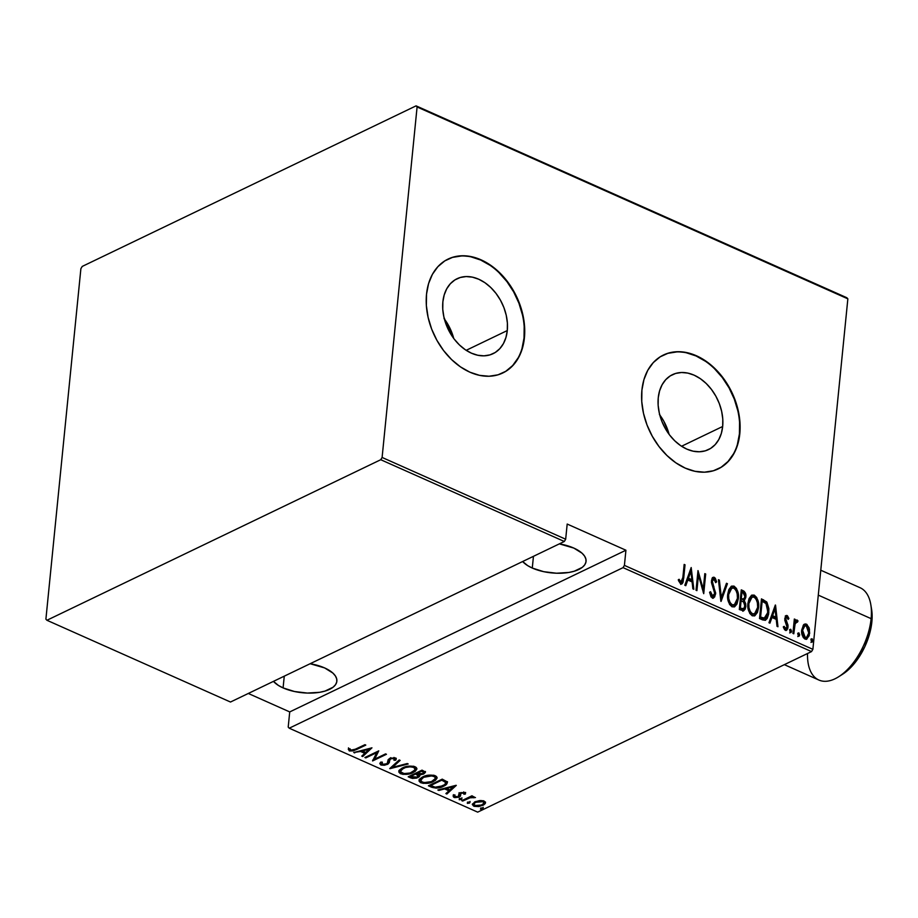 <?xml version="1.0" encoding="UTF-8"?>
<svg xmlns="http://www.w3.org/2000/svg" width="918" height="918" viewBox="0 0 918 918"><rect width="100%" height="100%" fill="white"/><g stroke="black" fill="none" stroke-linecap="round" stroke-linejoin="round"><path stroke-width="1.38" d="M659.376 414.408L663.794 421.178L669.119 434.386A41.574 29.904 64.3 0 0 659.755 414.925M722.673 426.48L681.558 446.251L722.673 426.48L721.33 433.422L718.805 439.538L715.191 444.599L710.624 448.42L705.288 450.841L699.378 451.771L693.124 451.186L686.767 449.097L680.559 445.586L674.73 440.789L669.497 434.891L665.08 428.121L661.626 420.742L659.296 413.031L658.149 405.274L658.252 397.792A41.574 29.904 -115.7 0 1 672.446 374.67A41.574 29.904 -115.7 0 1 707.342 384.631A41.574 29.904 -115.7 0 1 722.673 426.48A41.574 29.904 -115.7 0 1 708.478 449.602A41.574 29.904 -115.7 0 1 673.582 439.642A41.574 29.904 -115.7 0 1 658.252 397.792L659.594 390.861L662.119 384.734L665.734 379.673L670.289 375.864L675.637 373.442L681.546 372.501L687.8 373.087L694.146 375.175L700.365 378.686L706.194 383.483L711.427 389.381L715.845 396.151L719.287 403.53L721.628 411.253L722.776 418.998L722.673 426.48M443.991 318.477L448.409 325.247L453.733 338.444A41.574 29.904 64.3 0 0 444.369 318.982M507.287 330.549L466.183 350.32L507.287 330.549L505.944 337.48L503.42 343.596L499.805 348.656L495.25 352.478L489.902 354.899L483.993 355.84L477.739 355.243L471.393 353.155L465.174 349.643L459.344 344.858L454.112 338.96L449.694 332.19L443.91 317.089L442.763 309.343L442.866 301.85A41.574 29.904 -115.7 0 1 457.061 278.728A41.574 29.904 -115.7 0 1 491.956 288.688A41.574 29.904 -115.7 0 1 507.287 330.549A41.574 29.904 -115.7 0 1 493.092 353.671A41.574 29.904 -115.7 0 1 458.197 343.711A41.574 29.904 -115.7 0 1 442.866 301.85L444.209 294.919L446.733 288.803L450.348 283.731L454.915 279.921L460.251 277.5L466.16 276.559L472.414 277.156L478.771 279.244L484.979 282.744L490.809 287.541L496.041 293.439L500.459 300.209L503.913 307.599L506.243 315.31L507.39 323.056L507.287 330.549M502.616 373.064A63.181 45.452 64.3 0 0 524.029 338.008L524.419 337.813A63.181 45.452 -115.7 0 1 502.857 372.949A63.181 45.452 -115.7 0 1 449.82 357.813A63.181 45.452 -115.7 0 1 426.526 294.208L426.365 305.579L428.109 317.364L431.655 329.08L436.899 340.303L443.612 350.596L451.564 359.558L460.423 366.844L469.867 372.18L479.529 375.347L489.03 376.242L498.004 374.819L506.128 371.147L513.059 365.341L518.555 357.653L522.388 348.347L524.419 337.813L524.58 326.441L522.847 314.656L519.29 302.929L514.057 291.706L507.333 281.424L499.381 272.462L490.522 265.176L481.078 259.84L471.427 256.661L461.926 255.778L452.941 257.189L444.828 260.873L437.886 266.679L432.389 274.367L428.557 283.662L426.526 294.208A63.181 45.452 -115.7 0 1 448.087 259.071A63.181 45.452 -115.7 0 1 501.136 274.207A63.181 45.452 -115.7 0 1 524.419 337.813L524.029 338.008A63.181 45.452 64.3 0 0 500.815 274.471A63.181 45.452 64.3 0 0 447.846 259.186M717.991 469.006A63.181 45.452 64.3 0 0 739.415 433.939L739.805 433.755A63.181 45.452 -115.7 0 1 718.243 468.891A63.181 45.452 -115.7 0 1 665.194 453.756A63.181 45.452 -115.7 0 1 641.911 390.139L641.751 401.522L643.484 413.295L647.041 425.023L652.285 436.245L658.998 446.538L666.95 455.5L675.809 462.787L685.253 468.111L694.903 471.29L704.416 472.185L713.389 470.762L721.502 467.078L728.444 461.284L733.941 453.584L737.774 444.289L739.805 433.755L739.965 422.372L738.233 410.598L734.675 398.871L729.431 387.648L722.718 377.355L714.766 368.405L705.908 361.118L696.464 355.782L686.802 352.604L677.3 351.709L668.327 353.132L660.203 356.815L653.272 362.61L647.775 370.31L643.943 379.604L641.911 390.139A63.181 45.452 -115.7 0 1 663.473 355.002A63.181 45.452 -115.7 0 1 716.51 370.149A63.181 45.452 -115.7 0 1 739.805 433.755L739.415 433.939A63.181 45.452 64.3 0 0 716.201 370.413A63.181 45.452 64.3 0 0 663.232 355.128M532.279 568.047L533.45 556.319L532.279 568.047A33.174 14.906 5.7 0 1 522.652 561.518L527.666 565.626L532.279 568.047L543.697 571.673L556.538 573.222L568.85 572.465L574.198 571.237L582.31 567.347L584.743 564.822L585.959 562.034L585.902 559.096L584.594 556.124L582.069 553.221L573.819 548.08A33.174 14.906 5.7 0 1 586.051 561.357A33.174 14.906 5.7 0 1 566.613 572.786A33.174 14.906 5.7 0 1 532.279 568.047M283.088 687.903L284.259 676.164L283.088 687.903A33.174 14.906 5.7 0 1 273.461 681.363L278.475 685.471L283.088 687.903L294.506 691.518L307.346 693.067L319.659 692.31L325.018 691.082L333.119 687.192L335.552 684.667L336.768 681.879L336.711 678.941L335.403 675.969L332.878 673.066L324.628 667.925A33.174 14.906 5.7 0 1 336.872 681.202A33.174 14.906 5.7 0 1 317.433 692.631A33.174 14.906 5.7 0 1 283.088 687.903M310.146 663.725A33.174 14.906 5.7 0 1 324.628 667.925L310.146 663.725M559.337 543.869A33.174 14.906 5.7 0 1 573.819 548.08L559.337 543.869M477.681 812.143L289.227 728.203L623.058 567.645L811.523 651.585L477.681 812.143L811.523 651.585L812.878 649.336L624.412 565.385L625.927 550.226L567.186 524.052L565.672 539.222L382.106 457.451L417.093 106.97L847.853 298.843L812.878 649.336L847.853 298.843L846.844 297.73L416.072 105.857L82.241 266.415L80.887 268.664L45.9 619.157L46.921 620.27L380.752 459.711L564.318 541.482L230.487 702.029L46.921 620.27L380.752 459.711L382.106 457.451L417.093 106.97L416.072 105.857L82.241 266.415L80.887 268.664L45.9 619.157L46.921 620.27L230.487 702.029L564.318 541.482L565.672 539.222L567.186 524.052L625.927 550.226L624.412 565.385L623.058 567.645L289.227 728.203L288.206 727.09L289.721 711.92L288.206 727.09L289.227 728.203L477.681 812.143M480.768 808.219L480.757 809.251L483.063 808.574L481.181 808.058L480.493 809.171L482.535 808.999L482.799 808.058L480.768 808.219L480.493 809.171M467.595 802.343L467.583 803.376L469.878 802.699L468.008 802.194L467.319 803.296L469.35 803.135L469.626 802.183L467.595 802.343L467.319 803.296M459.47 798.729L459.448 799.762L461.754 799.085L459.884 798.568L459.195 799.67L461.226 799.509L461.502 798.568L459.47 798.729L459.195 799.67M456.085 785.303L437.84 789.996L438.804 790.432L444.645 788.918L448.925 790.823L445.896 793.588L446.848 794.013L456.303 785.395L437.84 789.996L438.804 790.432L444.645 788.918L448.925 790.823L445.896 793.588L446.848 794.013L456.085 785.303M422.739 776.915L419.939 778.82L419.113 781.184L420.467 782.584L423.347 783.387L432.137 782.113L435.407 780.357L437.071 778.12L436.463 776.444L433.64 775.217L425.298 775.928L422.739 776.915L419.056 780.552L420.811 782.744C425.837 783.846 430.014 783.456 433.353 781.585L437.094 777.948L435.281 775.71C430.255 774.643 426.067 775.044 422.739 776.915M402.532 767.918L399.732 769.823L398.905 772.187L400.259 773.576L403.128 774.39L411.93 773.105L415.2 771.361L416.864 769.112L416.256 767.437L413.433 766.209L405.09 766.92L402.532 767.918L398.848 771.545L400.604 773.748C405.63 774.849 409.807 774.459 413.146 772.577L416.887 768.94L415.074 766.702C410.048 765.635 405.859 766.037 402.532 767.918M382.232 764.246L382.324 762.147L380.763 762.101L379.822 763.673L381.2 765.073L384.447 765.245L387.993 764.086L389.335 762.514L389.668 759.599L391.309 758.52L393.856 758.566L393.994 760.276L395.669 760.23L396.209 759.094L395.383 757.935L390.276 758.176L388.176 759.668L387.166 763.627L382.783 764.43L381.67 763.719L382.324 762.147L380.763 762.101L379.868 763.478L380.798 764.923L380.029 763.065L380.798 764.923L387.419 764.396L390.666 758.773L393.856 758.566L393.994 760.276L395.669 760.23L396.22 759.025L395.383 757.935L389.725 758.406L388.176 759.668L387.557 763.179L386.558 763.994L382.232 764.246L381.773 762.135M371.951 747.826L353.717 752.53L360.522 751.452L364.79 753.357L361.761 756.111L362.725 756.535L371.951 747.826L353.717 752.53L360.522 751.452L364.79 753.357L361.761 756.111L362.725 756.535L371.951 747.826M350.446 750.04L349.345 749.731L349.23 750.855L356.459 749.581L356.54 748.732L356.459 749.581L365.8 745.083L364.928 744.693L353.246 750.178L350.883 750.27L349.965 748.721L348.37 748.996L349.46 750.947L353.384 750.878L365.8 745.083L364.928 744.693L355.714 749.122L350.722 750.201L349.965 748.721L348.289 749.421M365.8 757.912L376.69 752.668L372.605 760.942L386.455 754.286L385.571 753.896L374.659 759.14L378.767 750.855L364.916 757.522L365.8 757.912L365.88 757.052L365.8 757.912L376.69 752.668L372.605 760.942L386.455 754.286L385.571 753.896L374.659 759.14L378.767 750.855L364.916 757.522L365.8 757.912M389.737 768.573L408.2 763.971L407.236 763.546L392.514 767.345L400.145 760.391L399.192 759.955L389.955 768.676L408.2 763.971L407.236 763.546L392.514 767.345L400.145 760.391L399.192 759.955L389.737 768.573M408.189 776.789L412.377 778.43L416.6 778.097L419.342 776.708L419.572 774.953L423.657 774.035L425.367 772.015L422.039 770.133L408.189 776.789L410.908 778.005L418.046 777.546L419.572 774.953L423.657 774.035L425.413 772.359L422.039 770.133L408.189 776.789M431.552 787.196L436.165 788.126L441.053 787.242L445.918 784.81L447.227 782.067L442.246 779.141L428.396 785.797L431.552 787.196L431.667 786.072L429.67 785.188L431.667 786.072L431.552 787.196C436.291 788.516 440.261 788.206 443.497 786.267C446.389 785.097 447.571 783.593 447.02 781.734L442.246 779.141L428.396 785.797L431.552 787.196M454.915 796.514L454.226 796.285L454.112 797.409L459.264 796.996L459.367 795.872L460.584 794.965L459.367 795.872L459.264 796.996L460.469 796.09L460.572 792.716L460.469 793.806L461.203 792.486L461.123 793.244L463.544 793.06L463.636 792.2L463.877 794.196L465.369 794.059L465.46 793.129L465.369 794.059L464.221 792.291L459.482 793.301L459.034 796.055L457.715 796.858L453.308 795.791L453.526 797.042L454.766 797.627L458.759 797.214L460.469 796.09L460.905 793.37L463.234 792.968L463.877 794.196L465.369 794.059L465.116 792.659L460.205 792.877L458.989 793.783L458.323 796.629L455.328 796.801L454.858 795.608L453.171 796.216L453.285 795.091M461.788 800.668L462.661 801.058L470.567 797.593L475.467 797.547L471.29 796.904L472.781 796.193L471.898 795.803L461.788 800.668L462.661 801.058L469.718 797.834L475.467 797.547L471.29 796.904L472.781 796.193L471.898 795.803L461.788 800.668M485.404 803.193L484.165 801.093L479.575 800.611L474.939 801.862L472.322 804.397L474.25 806.348L478.737 806.578L483.729 804.914L485.243 803.514L485.404 802.114L483.66 800.909L480.722 800.53L474.939 801.862L472.311 804.478L473.688 806.13L482.845 805.384L485.507 802.757M803.296 625.238L801.666 631.091L803.147 637.344L804.707 638.894L806.486 639.203L809.217 635.681L809.469 629.243L806.911 624.412L805.499 623.93L803.583 624.894L801.747 629.874C801.185 633.569 802.252 636.622 804.96 639.031L806.899 639.054L809.653 633.397L809.114 627.82L806.44 624.16L804.547 624.137L803.296 625.238M795.883 620.338L797.226 620.052L794.208 621.922L794.426 619.799L794.208 621.922L794.999 621.532L795.217 619.42L794.265 619.73L795.217 619.42L794.334 619.03L792.9 633.397L793.783 633.787L795.206 623.242L796.124 621.865L797.386 622.243L798.04 620.935L796.491 619.994L794.999 621.532L795.217 619.42L794.334 619.03L792.9 633.397L793.783 633.787L794.931 624.114L798.04 620.935L796.273 620.075M785.751 615.806L787.093 615.542L785.395 616.265L784.775 620.201L787.082 627.212L785.865 628.623L784.144 626.34L783.41 627.396L784.695 629.828L786.726 630.173L787.782 628.44L788 625.376L785.693 618.457L786.623 617.24L788.149 619.432L788.883 618.468L787.437 615.76L786.301 615.921L788.092 618.858L788.883 618.468L787.093 615.542L786.141 615.53M762.663 619.925L765.371 620.27L767.218 618.434L768.607 614.222L768.894 608.645L766.909 602.208L761.481 598.869L759.519 618.525L765.543 620.201L768.814 612.662L766.691 601.933L761.481 598.869L759.519 618.525L762.663 619.925M739.311 609.518L743.591 610.849L745.152 609.162L745.795 606.58L745.657 603.551L744.28 600.659L745.76 597.538L745.519 593.372L744.165 591.295L741.274 589.861L739.311 609.518L743.752 610.78L745.795 606.58L744.28 600.659L745.829 596.987C746.265 594.221 745.382 592.133 743.19 590.722L741.274 589.861L739.311 609.518M720.86 601.301L727.435 583.699L726.471 583.274L721.341 597.561L719.379 580.119L718.427 579.694L721.078 601.405L727.435 583.699L726.471 583.274L721.341 597.561L719.379 580.119L718.427 579.694L720.86 601.301M696.911 590.641L698.46 575.184L703.727 593.671L705.69 574.014L704.806 573.624L703.257 589.115L698.001 570.594L696.039 590.251L696.911 590.641L698.46 575.184L703.727 593.671L705.69 574.014L704.806 573.624L703.257 589.115L698.001 570.594L696.039 590.251L696.911 590.641M682.854 577.502L681.764 581.783L680.571 581.702L679.102 579.281L678.425 580.555L680.869 584.009L682.246 583.653L683.107 582.081L685.035 564.822L684.162 564.421L682.854 577.502L680.915 581.932L679.102 579.281L678.425 580.555L680.651 583.917L681.833 583.951L683.715 578.088L685.035 564.822L684.162 564.421L682.854 577.502M691.185 567.553L684.828 585.259L685.792 585.684L687.823 580.015L692.103 581.92L692.883 588.84L693.836 589.276L691.185 567.553L684.828 585.259L685.792 585.684L687.823 580.015L692.103 581.92L692.883 588.84L693.836 589.276L691.185 567.553M712.219 597.985L714.652 596.987L715.673 593.039L712.494 583.263L712.46 580.36L713.997 579.292L715.661 582.666L716.602 581.828L715.248 578.133L713.665 577.192L711.92 578.776L711.416 582.437L714.755 593.521L714.089 595.472L712.689 596.057L710.555 591.708L709.591 592.328L711.071 596.975L713.596 597.997L715.627 593.946L712.311 581.151L713.997 579.292L715.661 582.666L716.602 581.828L714.307 577.33L713.102 577.342L711.427 580.842L714.755 593.521L712.437 595.977L710.555 591.708L709.591 592.328L712.219 597.985M727.756 594.198L727.871 599.305L729.58 604.434L732.025 606.809L734.71 606.695L736.936 604.067L738.313 598.8L738.21 593.659L736.488 588.472L734.01 586.097L731.325 586.269L728.835 589.608L727.756 594.198C726.964 599.225 728.387 603.424 732.025 606.809L734.48 606.821L738.313 598.8C739.139 593.728 737.705 589.494 734.01 586.097L731.6 586.132L727.756 594.198M747.963 603.206L748.078 608.301L749.788 613.442L752.232 615.806L754.917 615.691L757.453 612.398L758.52 607.808L758.417 602.667L756.696 597.48L754.217 595.105L751.532 595.277L749.042 598.605L747.963 603.206C747.172 608.221 748.595 612.421 752.232 615.806L754.688 615.817L758.52 607.808C759.347 602.736 757.912 598.502 754.217 595.105L751.808 595.128L747.963 603.206M775.32 605.031L768.963 622.737L769.915 623.161L771.958 617.481L776.226 619.386L777.007 626.317L777.971 626.742L775.538 605.123L768.963 622.737L769.915 623.161L771.958 617.481L776.226 619.386L777.007 626.317L777.971 626.742L775.32 605.031M790.455 632.571L791.5 631.32L790.708 631.71L789.996 629.679L790.708 631.71L791.5 631.32L790.788 629.3L789.996 629.679L790.788 629.3L789.744 630.54L790.237 632.422L791.213 632.261L791.511 631.056L790.559 629.243L789.744 630.54L790.891 632.571M798.591 636.197L799.624 634.946L798.844 635.325L798.121 633.294L798.844 635.325L799.624 634.946L798.912 632.915L798.121 633.294L798.912 632.915L797.868 634.166L798.373 636.036L799.337 635.876L799.647 634.682L798.683 632.869L797.868 634.166L799.016 636.185M811.764 642.061L812.809 640.81L812.017 641.2L811.305 639.169L812.017 641.2L812.809 640.81L812.097 638.79L811.305 639.169L812.097 638.79L811.053 640.03L811.546 641.911L812.51 641.751L812.82 640.546L811.868 638.733L811.053 640.03L812.189 642.061M248.296 693.469L289.721 711.92L625.927 550.226L289.721 711.92L248.296 693.469M721.112 467.273L728.043 461.467L733.539 453.779M737.384 444.484L739.415 433.939L739.564 422.567M737.831 410.794L734.274 399.066L729.041 387.844L722.317 377.55L714.376 368.588M705.506 361.302L696.073 355.966L686.412 352.799M676.91 351.904L667.925 353.327M505.726 371.331L512.669 365.536L518.154 357.836M521.998 348.542L524.029 338.008L524.178 326.624M522.445 314.851L518.899 303.124L513.655 291.901L506.931 281.608L498.99 272.646M490.132 265.359L480.688 260.035L471.026 256.856M461.524 255.961L452.54 257.384M680.743 584.433L682.487 581.691L684.094 565.132L685.035 564.822L684.243 565.201L682.923 578.478L683.715 578.088L682.923 578.478L681.42 584.066M678.31 579.671L679.481 581.737L680.272 581.358L679.481 581.737L680.135 582.322L680.915 581.932L679.951 582.219L678.586 580.199M680.754 582.31L681.546 581.932L680.915 581.932M690.715 568.885L692.964 588.874L690.715 568.885M687.031 580.394L687.823 580.015L685.23 585.432L687.031 580.394M691.059 580.084L687.685 578.581L690.921 571.398L691.851 579.694L691.059 580.084L691.851 579.694L688.477 578.191L687.685 578.581L691.059 580.084M688.477 578.191L690.921 571.398L687.685 578.581L690.921 571.398L691.851 579.694L688.477 578.191M697.806 572.545L702.465 589.505L703.257 589.115L702.465 589.505L697.806 572.545M704.737 574.324L705.69 574.014L704.898 574.393L703.119 592.133L704.737 574.324M697.669 575.563L698.46 575.184L697.669 575.563L696.188 590.32L697.669 575.563M713.297 595.851L711.198 596.034L709.763 592.099L711.645 596.356L713.504 595.966L712.437 595.977M712.724 577.594L714.307 577.33L713.515 577.709L715.81 582.207L716.602 581.828L715.592 582.402L715.501 580.933M712.873 579.579L713.997 579.292M713.206 579.683L711.519 581.53L712.311 581.151L711.519 581.53L711.932 584.364L712.724 583.986L711.932 584.364L713.091 586.923L713.883 586.545L713.091 586.923L714.835 594.325L715.627 593.946L713.194 598.123M712.85 598.352L714.238 596.7L714.881 593.43L711.553 582.93L712.517 579.637M715.099 579.717L714.02 578.03L712.575 577.629M718.507 580.463L719.379 580.119L718.587 580.497L720.55 597.951L721.341 597.561L720.55 597.951L718.507 580.463M726.241 583.905L727.435 583.699L726.643 584.077L720.756 600.452L726.241 583.905M731.21 586.35L733.218 586.487C736.913 589.884 738.347 594.118 737.521 599.19L734.067 606.982M735.788 605.077L737.521 599.19L737.051 592.271L734.584 587.428L731.141 586.372M734.079 604.836L731.979 605.352L730.292 604.4L727.963 599.098L728.318 592.397L731.256 588.438M731.371 588.404L727.848 594.967C727.217 599.041 728.41 602.438 731.394 605.157L732.185 604.778C729.202 602.059 728.008 598.662 728.64 594.589L731.772 588.174L733.849 588.14C736.867 590.882 738.061 594.313 737.429 598.41L734.377 604.755L731.394 605.157L733.103 605.318M742.8 611.239L744.877 607.877L744.865 603.929L743.488 601.049L745.095 596.493L744.36 592.867L741.193 590.561L743.19 590.722L742.398 591.1C744.59 592.512 745.473 594.6 745.049 597.366L743.488 601.049L744.28 600.659L743.488 601.049L745.003 606.97L745.795 606.58L743.339 610.929M743.442 610.837L743.959 610.252M743.546 608.427L742.111 609.231L739.598 608.278L740.321 600.969L741.113 600.59L743.534 601.91L744.911 606.19L743.614 608.749L740.895 608.864L743.614 608.749M743.821 598.421L743.316 599.202M742.834 599.523L740.528 598.949L741.159 592.649L741.951 592.271L743.155 592.81L744.957 596.631L743.741 599.098L741.124 599.225L743.741 599.098M741.916 598.834L740.528 598.949L741.916 598.834L741.319 598.57L741.951 592.271L741.159 592.649L740.528 598.949L741.319 598.57L741.951 592.271L744.429 593.843L744.98 596.08L744.073 598.857L741.916 598.834M741.687 608.473L739.598 608.278L741.687 608.473L740.39 607.9L741.113 600.59L740.321 600.969L739.598 608.278L740.39 607.9L741.113 600.59L743.924 602.334L744.934 605.088L743.959 608.508L741.687 608.473M751.417 595.346L753.426 595.484C757.12 598.88 758.555 603.115 757.729 608.186L754.275 615.978M755.996 614.085L757.729 608.186L757.258 601.279L754.791 596.425L751.349 595.369M754.745 615.622L755.296 615.049M754.286 613.844L752.186 614.349L750.499 613.396L748.17 608.106L748.526 601.405L751.463 597.446M751.578 597.4L748.055 603.964C747.424 608.049 748.618 611.445 751.601 614.153L752.393 613.775C749.409 611.067 748.216 607.67 748.847 603.585L751.98 597.182L754.057 597.136C757.075 599.89 758.268 603.31 757.637 607.406L754.585 613.752L751.601 614.153L753.311 614.314M761.401 599.569L763.535 599.787L762.743 600.165L765.899 602.311L766.691 601.933L765.899 602.311L768.022 613.04L768.814 612.662L765.153 620.338L767.643 615.519L767.953 607.636L765.899 602.311L761.401 599.569M764.728 618.342L759.806 617.275L761.366 601.657L759.806 617.275L760.597 616.896L762.158 601.279L761.366 601.657L762.158 601.279L765.979 603.551L767.941 612.26L763.971 618.617L764.958 618.193L761.779 617.424L760.988 617.803L763.971 618.617L764.763 618.239L759.806 617.275L761.779 617.424L760.597 616.896L762.158 601.279L765.807 603.378L767.586 606.695L767.632 614.211L766.668 616.77L764.958 618.193M774.838 606.35L777.087 626.351L774.838 606.35M771.166 617.86L771.958 617.481L769.353 622.909L771.166 617.86M775.194 617.55L771.808 616.047L775.044 608.864L775.985 617.171L771.808 616.047L775.194 617.55M772.6 615.668L775.044 608.864L771.808 616.047L775.044 608.864L775.985 617.171L772.6 615.668M786.106 617.676L784.856 619.134L786.898 617.298L788.149 619.432L788.883 618.468L788 618.984L786.944 616.448L785.303 615.932M786.015 617.642L786.898 617.298M785.774 620.178L785.647 618.755L784.856 619.134L785.923 622.519L786.715 622.14L785.774 620.178M787.885 624.768L786.715 622.14L785.923 622.519L787.093 625.147L787.885 624.768L787.093 625.147L787.231 627.533L788.023 627.155L787.885 624.768M783.352 626.719L784.741 628.91L785.533 628.532L784.144 626.34L783.41 627.396L785.383 630.31L786.485 630.322M785.383 630.31L788.023 627.155L786.072 630.436M787.093 615.542L784.764 618.434L787.128 626.833L785.533 628.532M785.383 628.945L783.456 627.04M785.934 630.551L786.508 629.909M786.978 628.841L787.093 625.147L784.856 619.834L785.59 617.676M790.788 629.3L789.572 629.679M790.421 632.64L790.708 631.71L789.664 632.95M797.226 620.052L796.434 620.43L797.249 621.314L798.04 620.935L797.008 621.819L796.893 620.798L795.699 620.373M795.872 622.071L796.893 621.75M796.101 622.129L794.15 624.492L794.931 624.114L794.15 624.492L793.473 629.335L794.265 628.956L793.473 629.335L793.06 633.466L794.059 624.837L795.332 622.243M798.912 632.915L797.696 633.294M798.545 636.266L798.844 635.325L797.799 636.576M804.157 624.366L806.44 624.16L805.648 624.538L808.322 628.199L809.114 627.82L808.322 628.199L808.861 633.776L809.653 633.397L806.486 639.215M808.884 631.033L807.312 626.019L805.648 624.538L803.847 624.481M806.153 639.421L808.047 637.092L808.93 632.399M804.409 626.156L801.827 630.655L802.619 630.276L801.827 630.655L804.34 637.643L805.132 637.264L802.619 630.276L804.811 625.915L806.268 625.927L808.769 633.018L806.681 637.264L805.132 637.826L802.952 636.358L801.804 632.536L802.389 628.245L804.673 626.133M812.097 638.79L810.869 639.169M811.719 642.13L812.017 641.2L810.973 642.439M737.429 598.41L736.534 602.151L734.87 604.457L732.484 604.893L730.189 602.874L728.754 598.72L728.64 594.589L729.73 590.412L731.646 588.231L733.849 588.14L735.846 590.079L737.326 594.244L737.429 598.41M757.637 607.406L756.753 611.147L755.078 613.453L752.691 613.89L750.408 611.87L748.962 607.727L748.847 603.585L749.937 599.408L751.853 597.239L754.057 597.136L756.053 599.075L757.534 603.241L757.637 607.406M808.769 633.018L806.658 637.276L805.132 637.264L803.743 635.979L802.619 630.276L804.742 625.95L806.268 625.927L807.656 627.246L808.769 633.018M348.37 748.996L349.23 750.855L348.484 747.872M348.438 748.824L351.502 750.086M370.849 748.113L362.839 755.422L362.725 756.535L362.633 755.33L370.849 748.113M364.905 752.232L364.79 753.357L364.905 752.232L361.233 750.591L364.905 752.232M360.59 750.752L360.522 751.452L360.59 750.752M354.738 752.267L354.669 752.955L354.738 752.267M369.392 749.157L365.766 752.473L362.392 750.97L362.461 750.27L362.392 750.97L369.392 749.157L369.461 748.468L365.766 752.473L362.392 750.97L369.392 749.157M378.434 751.016L374.659 759.14L378.434 751.016M374.682 758.876L373.029 759.668L374.682 758.876M372.662 760.368L372.605 760.942L372.662 760.368M376.77 751.819L376.69 752.668L376.77 751.819M396.117 758.532L395.669 760.23L395.773 759.106L394.442 759.14L396.243 758.268M393.856 758.566L393.994 760.276M394.097 759.152L393.96 757.442M390.735 758.004L390.666 758.773L390.735 758.004M390.77 757.648L389.53 759.92M389.622 760.07L389.645 758.807L387.476 763.306M389.484 761.814L389.507 761.194M382.003 764.109L382.703 764.189M387.224 763.42L389.565 760.965M389.645 758.807L390.012 758.176M394.292 757.637L394.51 758.302M388.062 759.829L387.878 761.607M399.399 760.047L392.629 766.22L392.514 767.345L392.629 766.22L399.399 760.047M392.56 766.909L391.183 767.264L392.56 766.909M416.852 768.4L414.202 770.959M413.226 771.671L413.146 772.577L413.226 771.671M402.004 773.048L400.718 772.623L400.604 773.748L400.718 772.623L398.986 770.959M400.064 772.279L399.009 771.063L402.336 773.128M413.823 771.166L416.669 768.791M400.627 770.317L401.889 768.171M413.811 766.289L413.697 767.414L414.087 766.415L415.28 768.332M413.697 767.414L415.188 769.376L412.262 772.187C409.52 773.725 406.089 774.012 401.981 773.048L400.512 771.189L403.415 768.309C406.158 766.782 409.589 766.484 413.697 767.414L415.097 768.687L414.982 770.018L410.174 773.002L404.046 773.587L400.581 771.786L401.441 769.571L405.504 767.494L410.243 766.805L413.697 767.414M415.188 769.376L413.834 766.3M401.602 768.4L400.512 771.189M425.264 771.843L423.657 774.035L423.668 772.956M423.749 772.715L423.864 771.59L421.878 770.213L423.749 772.715L422.75 773.656L419.618 774.207L419.572 774.953L419.652 774.207L417.059 773.346L417.139 772.486L417.059 773.346L421.488 771.212L422.693 771.751L422.808 770.627L423.829 771.407M419.893 775.802L419.572 774.953M417.828 776.571L419.744 775.274L418.16 776.421L418.046 777.546L418.138 776.433M412.205 777.259L411.023 776.88L410.908 778.005L411.023 776.88L409.451 776.18L412.48 777.305M423.359 773.094L425.459 771.499M417.908 775.194L418.241 776.272L415.854 777.592L410.484 776.502L410.575 775.641L410.484 776.502L415.636 774.023L418.321 775.985L418.023 774.069L417.908 775.194L418.023 774.069L416.336 773.163L416.221 774.287L417.908 775.194L417.174 777.156L410.484 776.502L415.636 774.023L415.716 773.174L416.221 774.287L416.026 773.025L418.023 774.069L418.344 775.148M421.58 770.351L421.488 771.212L421.58 770.351M422.75 773.656L417.059 773.346L421.488 771.212L423.714 772.52L422.75 773.656M437.06 777.408L434.409 779.967M433.445 780.667L433.353 781.585L433.445 780.667M422.211 782.056L420.926 781.62L420.811 782.744L420.926 781.62L419.193 779.967M420.272 781.275L419.216 780.059L422.544 782.125M434.03 780.174L436.876 777.787M420.834 779.325L422.096 777.167M435.396 778.372L432.47 781.184C429.727 782.721 426.296 783.008 422.188 782.044L420.719 780.185L423.623 777.305C426.365 775.779 429.796 775.48 433.904 776.41L434.019 775.297L435.396 778.372L434.294 775.423L435.488 777.339M423.623 777.305L423.703 776.49L423.623 777.305L431.839 775.882L434.65 776.846L435.384 778.464L431.483 781.62L424.254 782.584L421.66 781.769L420.719 780.449L421.373 778.854L423.623 777.305M421.81 777.408L420.719 780.185M447.456 781.666L447.341 782.79L447.02 781.734M447.296 782.228L444.691 784.569M443.578 785.36L443.497 786.267L443.578 785.36M433.721 786.772L431.667 786.072L433.721 786.772M444.484 784.683L447.41 781.929M445.196 782.125L445.574 783.215L444.576 784.672L439.378 786.99L435.166 787.174L430.691 785.498L441.696 780.208L441.787 779.359L441.696 780.208L444.943 781.895L445.586 783.134L445.31 781L445.196 782.125L445.31 781L442.533 779.405L442.419 780.529L445.196 782.125C445.884 783.662 445.023 784.913 442.614 785.877L435.166 787.174L430.691 785.498L430.783 784.649L430.691 785.498L441.696 780.208L442.419 780.529L442.086 779.21L445.7 781.815M454.972 785.59L446.963 792.888L446.848 794.013L446.756 792.796L454.972 785.59M449.028 789.698L448.925 790.823L449.028 789.698L445.356 788.069L449.028 789.698M444.714 788.229L444.645 788.918L444.714 788.229M438.873 789.732L438.804 790.432L438.873 789.732M453.526 786.634L449.889 789.939L446.515 788.436L446.584 787.747L446.515 788.436L453.526 786.634L453.595 785.946L449.889 789.939L446.515 788.436L453.526 786.634M465.369 794.059L465.61 792.441M465.38 792.945L464.072 793.072L465.38 792.945M463.544 793.06L463.877 794.196M463.992 793.083L463.659 791.947L464.049 792.934M460.469 796.09L460.469 793.806M460.526 792.796L460.549 793.416M460.584 792.682L460.629 793.668L460.584 792.682M453.308 795.791L454.112 797.409L453.423 794.667M455.328 796.801L454.858 795.608M458.438 795.504L459.034 793.909L459.034 796.055M458.989 793.783L459.103 792.659M453.343 795.493L455.626 796.606M461.226 799.509L461.502 798.568M459.562 798.637L461.341 798.385L459.298 798.557M471.382 796.055L471.29 796.904L471.382 796.055M473.998 796.755L473.895 797.834L473.998 796.755M473.631 796.721L473.55 797.524L473.631 796.721M471.347 796.331L470.303 796.572M469.821 796.801L469.718 797.834L469.821 796.801M466.149 798.568L466.069 799.417L466.149 798.568M462.752 800.198L462.661 801.058L462.752 800.198M470.245 796.583L471.6 796.285M469.35 803.135L469.626 802.183M467.687 802.252L469.465 802.011L467.434 802.171M485.507 802.068L482.96 804.26L485.507 802.068M482.948 804.432L482.845 805.384L482.948 804.432M474.399 805.235L473.803 805.006L473.688 806.13L473.803 805.006L472.495 803.893L474.973 805.396M474.032 803.548L474.801 801.827M483.396 800.76L484.061 801.827M482.914 801.689L483.947 803.009L481.961 805.006L474.927 805.534L473.849 804.191L475.891 801.46L475.811 802.263L482.914 801.689L483.017 800.725L483.797 803.491L480.527 805.545L476.832 805.97L473.917 804.673L474.698 802.952L477.257 801.712L482.914 801.689M483.947 803.009L483.545 800.863M474.514 802.08L473.849 804.191M482.535 808.999L482.799 808.058M480.871 808.127L482.639 807.874L480.607 808.047M382.106 457.451L565.672 539.222L564.318 541.482L380.752 459.711L382.106 457.451M624.412 565.385L812.878 649.336L811.523 651.585L623.058 567.645L624.412 565.385M416.072 105.857L846.844 297.73L847.853 298.843L417.093 106.97L416.072 105.857M784.351 664.655L818.902 680.043A50.547 26.783 -66 0 0 850.883 665.791A50.547 26.783 -66 0 0 871.113 618.652L818.282 595.128L871.113 618.652L871.859 621.922A45.487 24.098 -66 0 0 871.584 609.288L870.803 604.618A50.547 26.783 114 0 1 871.113 618.652A50.547 26.783 -66 0 0 860.028 587.692L820.772 570.216M842.54 674.282L850.55 667.73L855.851 661.626L864.813 646.697L870.528 630.069L871.859 621.922L871.572 609.162M838.685 676.738L842.678 674.191A45.487 24.098 -66 0 0 871.859 621.922L871.113 618.652A50.547 26.783 114 0 1 838.685 676.738A50.547 26.783 114 0 1 807.53 653.513M713.102 577.342L712.311 577.72M734.377 604.755L733.585 605.134M731.772 588.174L730.98 588.553M754.585 613.752L753.793 614.131M751.98 597.182L751.188 597.561M804.811 625.915L804.019 626.294M394.419 759.301L394.533 758.176M398.848 771.545L398.963 770.431M419.056 780.552L419.17 779.428M463.992 793.772L464.106 792.647M460.388 794.059L460.503 792.934M454.766 795.94L454.869 794.816M459.092 795.837L459.207 794.713M461.8 798.935L461.915 797.811M469.924 802.55L470.039 801.437M483.109 808.425L483.212 807.301"/></g></svg>
